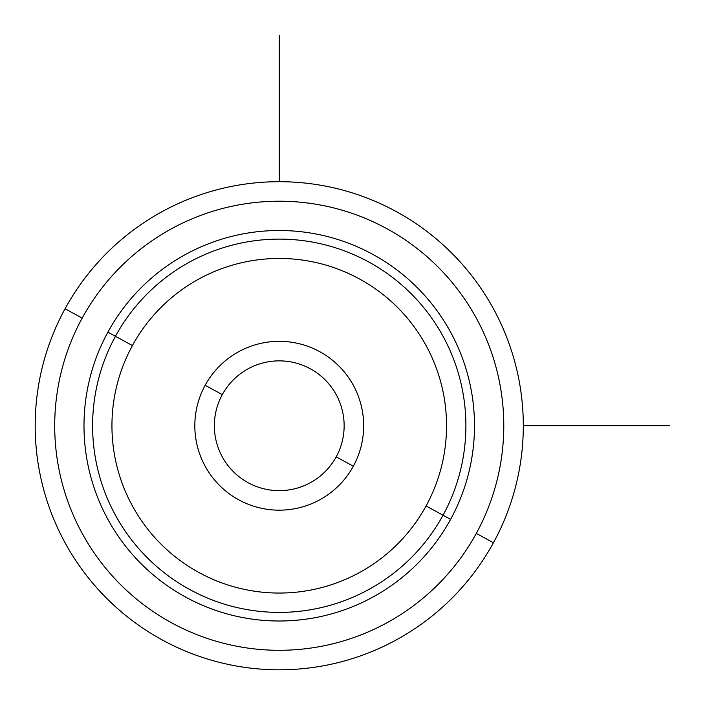 <?xml version="1.0" encoding="UTF-8"?>
<svg xmlns="http://www.w3.org/2000/svg" width="705" height="705" viewBox="0 0 705 705"><rect width="100%" height="100%" fill="white"/><g stroke="black" fill="none" stroke-linecap="round" stroke-linejoin="round"><path stroke-width="1.06" d="M65.063 308.746A244.062 244.062 0 0 0 162.238 639.937A244.062 244.062 0 0 0 493.429 542.762A244.062 244.062 0 0 0 396.254 211.571A244.062 244.062 0 0 0 65.063 308.746L82.194 318.105A224.543 224.543 0 0 0 171.597 622.806A224.543 224.543 0 0 0 476.298 533.403L493.429 542.762A244.062 244.062 0 0 1 162.238 639.937A244.062 244.062 0 0 1 65.063 308.746A244.062 244.062 0 0 1 396.254 211.571A244.062 244.062 0 0 1 493.429 542.762L476.298 533.403A224.543 224.543 0 0 0 386.895 228.702A224.543 224.543 0 0 0 82.194 318.105L65.063 308.746M476.298 533.403A224.543 224.543 0 0 1 171.597 622.806A224.543 224.543 0 0 1 82.194 318.105A224.543 224.543 0 0 1 386.895 228.702A224.543 224.543 0 0 1 476.298 533.403M450.592 519.365A195.25 195.25 0 0 0 372.857 254.408A195.25 195.25 0 0 0 107.9 332.143A195.25 195.25 0 0 0 185.635 597.1A195.25 195.25 0 0 0 450.592 519.365L443.04 515.232A186.64 186.64 0 0 0 368.724 261.96A186.64 186.64 0 0 0 115.453 336.276L107.9 332.143A195.25 195.25 0 0 1 372.857 254.408A195.25 195.25 0 0 1 450.592 519.365A195.25 195.25 0 0 1 185.635 597.1A195.25 195.25 0 0 1 107.9 332.143L115.453 336.276A186.64 186.64 0 0 0 189.768 589.547A186.64 186.64 0 0 0 443.04 515.232L450.592 519.365M115.453 336.276A186.64 186.64 0 0 1 368.724 261.96A186.64 186.64 0 0 1 443.04 515.232L426.067 505.961A167.305 167.305 0 0 0 359.453 278.933A167.305 167.305 0 0 0 132.425 345.547L115.453 336.276L132.425 345.547A167.305 167.305 0 0 0 199.039 572.575A167.305 167.305 0 0 0 426.067 505.961L443.04 515.232A186.64 186.64 0 0 1 189.768 589.547A186.64 186.64 0 0 1 115.453 336.276M426.067 505.961A167.305 167.305 0 0 1 199.039 572.575A167.305 167.305 0 0 1 132.425 345.547A167.305 167.305 0 0 1 359.453 278.933A167.305 167.305 0 0 1 426.067 505.961M205.164 385.282A84.415 84.415 0 0 0 238.775 499.836A84.415 84.415 0 0 0 353.328 466.225A84.415 84.415 0 0 0 319.718 351.672A84.415 84.415 0 0 0 205.164 385.282L222.295 394.641A64.895 64.895 0 0 0 248.134 482.705A64.895 64.895 0 0 0 336.197 456.866L353.328 466.225A84.415 84.415 0 0 1 238.775 499.836A84.415 84.415 0 0 1 205.164 385.282A84.415 84.415 0 0 1 319.718 351.672A84.415 84.415 0 0 1 353.328 466.225L336.197 456.866A64.895 64.895 0 0 0 310.359 368.803A64.895 64.895 0 0 0 222.295 394.641L205.164 385.282M336.197 456.866A64.895 64.895 0 0 1 248.134 482.705A64.895 64.895 0 0 1 222.295 394.641A64.895 64.895 0 0 1 310.359 368.803A64.895 64.895 0 0 1 336.197 456.866M523.313 425.75L669.75 425.75M279.25 181.687L279.25 35.25"/></g></svg>
